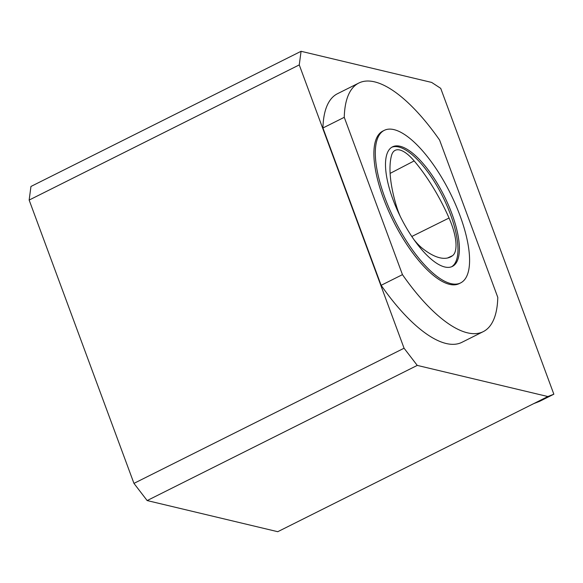<?xml version="1.0" encoding="UTF-8"?>
<svg xmlns="http://www.w3.org/2000/svg" width="583" height="583" viewBox="0 0 583 583"><rect width="100%" height="100%" fill="white"/><g stroke="black" fill="none" stroke-linecap="round" stroke-linejoin="round"><path stroke-width="0.87" d="M391.834 147.229A66.856 24.224 -116.6 0 1 398.699 146.989A66.856 24.224 -116.6 0 1 446.41 204.414A66.856 24.224 -116.6 0 1 451.636 266.744M414.054 239.766A40.934 14.83 63.4 0 0 422.456 248.394A95.51 34.601 63.4 0 0 450.229 257.088A95.51 34.601 63.4 0 0 452.612 255.631A40.934 14.83 63.4 0 0 449.048 218.02A95.51 34.601 63.4 0 0 414.156 160.915A40.934 14.83 63.4 0 0 395.019 150.414A40.934 14.83 63.4 0 0 391.506 155.544A95.51 34.601 63.4 0 0 396.236 205.413A40.934 14.83 63.4 0 0 400.273 216.446M547.867 396.542L533.656 403.655L539.632 401.323L553.85 394.203L547.867 396.542L417.26 365.403L147.149 500.564L133.952 483.38L29.15 200.064L30.957 186.458L301.068 51.297L431.675 82.436L440.712 88.346L553.85 394.203M533.656 403.655L277.756 531.703L147.149 500.564M417.26 365.403L404.063 348.219L133.952 483.38M404.063 348.219L299.261 64.902L29.15 200.064M299.261 64.902L301.068 51.297M460.614 282.915L459.193 283.622A85.3 30.899 -116.6 0 1 393.387 221.176A85.3 30.899 -116.6 0 1 382.856 131.066L384.277 130.352A85.3 30.899 -116.6 0 1 393.962 129.623A85.3 30.899 -116.6 0 1 455.396 204.167A85.3 30.899 -116.6 0 1 460.614 282.915A85.3 30.899 -116.6 0 1 394.815 220.461A85.3 30.899 -116.6 0 1 384.277 130.352M439.589 140.044L497.787 297.366A139.002 50.357 -116.6 0 1 483.227 331.654A139.002 50.357 -116.6 0 1 402.459 274.644L344.262 117.321A139.002 50.357 -116.6 0 1 358.822 83.034A139.002 50.357 -116.6 0 1 439.589 140.044M400.12 146.275A66.856 24.224 -116.6 0 1 448.269 204.699A66.856 24.224 -116.6 0 1 452.364 266.424A66.856 24.224 -116.6 0 1 400.783 217.474A66.856 24.224 -116.6 0 1 392.527 146.843A66.856 24.224 -116.6 0 1 400.12 146.275M344.262 117.321L322.938 127.99A139.002 50.357 -116.6 0 1 337.499 93.71L358.822 83.034M402.459 274.644L381.136 285.313L322.938 127.99M483.227 331.654L461.904 342.323A139.002 50.357 -116.6 0 1 381.136 285.313M447.569 257.992L452.612 255.631M411.802 236.487L449.048 218.02M390.122 173.391L414.156 160.915"/></g></svg>
